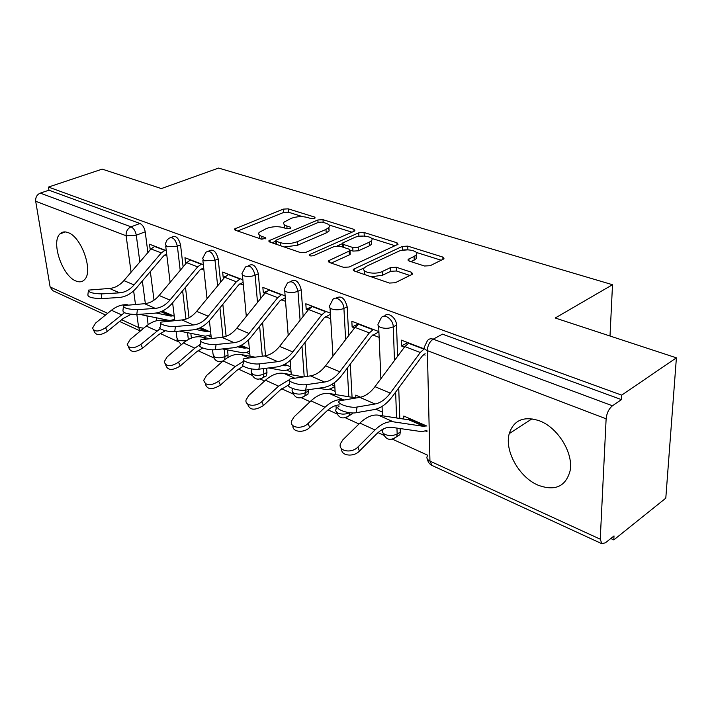 <?xml version="1.0" encoding="UTF-8"?>
<svg xmlns="http://www.w3.org/2000/svg" width="712" height="712" viewBox="0 0 712 712"><rect width="100%" height="100%" fill="white"/><g stroke="black" fill="none" stroke-linecap="round" stroke-linejoin="round"><path stroke-width="1.07" d="M314.517 218.362L315.176 217.916L314.544 217.053L288.235 208.847L283.251 209.123L234.444 229.024L235.227 230.19L261.366 239.152L265.798 238.449L265.211 237.559L261.767 236.384C258.972 235.352 258.091 234.025 259.115 232.406L266.573 228.445C272.251 226.469 277.76 226.167 283.109 227.546L286.571 228.685L290.202 228.49L290.897 228.018L290.291 227.137L286.829 226.007C283.981 225.001 283.065 223.702 284.088 222.108L291.199 218.353C296.708 216.439 302.137 216.145 307.477 217.463L310.948 218.557L314.517 218.362M68.129 232.619C64.828 231.356 62.122 231.774 59.995 233.865C50.774 241.938 62.273 275.9 75.775 280.937C79.379 282.477 82.316 282.023 84.594 279.585C93.512 271.317 81.569 236.945 68.129 232.619M539.509 420.828C523.801 415.763 513.708 420.036 509.222 433.661C504.336 450.803 519.128 477.28 538.112 485.192C554.968 491.378 565.622 486.643 570.063 470.997C573.792 453.455 557.968 427.601 539.509 420.828M410.975 261.642L414.188 260.103L414.09 256.418L408.145 259.417L409.258 261.09L424.503 266.003L430.19 265.701L444.048 258.794L442.864 257.077L407.762 246.13L402.289 246.423L353.277 269.358L354.291 271.014L389.411 283.056L395.24 282.744L412.693 274.067L411.572 272.287L396.317 267.258L390.639 267.552L382.415 271.459C375.171 275.224 360.138 272.118 364.375 267.801L356.125 271.637M414.09 256.418L416.111 255.003C420.285 250.829 405.324 247.856 398.364 251.416L366.689 266.172L364.375 267.801M48.443 187.069L102.199 169.127L161.357 188.573L218.584 168.068L612.507 284.72L555.218 318.006L676.4 357.833L621.701 395.142L48.443 187.069L48.959 190.193L40.281 193.112L131.017 226.834C133.714 228.232 135.476 231.017 136.286 235.2L139.837 261.989M354.033 231.302L354.905 230.715L353.926 229.335L323.008 219.696L317.881 219.972L268.931 240.736L269.777 242.035L300.562 252.591L306 252.306L354.033 231.302L353.926 229.335M364.063 232.504L396.967 242.765L398.044 244.296L349.138 267.018L343.504 267.312L329.247 262.425L328.285 260.886L350.019 250.66L349.031 249.155L339.802 246.138L334.4 246.423L313.689 255.572C310.797 256.267 309.302 255.991 309.204 254.754L358.768 232.788L364.063 232.504L364.295 236.055M676.4 357.833L665.8 498.169L613.788 539.91L610.754 538.53M160.182 333.492L177.644 341.44M198.016 350.704L213.76 357.878M221.637 361.456L222.197 361.714M238.422 369.092L252.19 375.358M260.263 379.033L264.606 381.009M281.667 388.779L293.139 393.994M301.452 397.777L310.094 401.71M328.081 409.898L336.883 413.903M345.445 417.802L358.999 423.969M378.001 432.611L383.697 435.21M392.561 439.242L427.601 455.182M621.701 395.142L621.451 399.619L612.453 405.787C608.858 408.777 606.758 413.12 606.126 418.807L600.252 539.18L601.854 543.71L605.449 542.775L614.011 535.931L613.788 539.91M48.959 190.193L139.953 223.488C142.658 224.867 144.411 227.635 145.204 231.8L147.882 252.573M150.339 271.583L154.023 300.179M156.293 317.783L156.676 320.72M105.572 314.998L52.688 290.621L50.125 286.963L35.689 201.274C35.395 197.358 36.926 194.634 40.281 193.112M203.347 264.722L184.951 257.717L185.538 262.826L187.123 262.176M242.881 279.789L222.651 272.082L223.185 277.324L225.606 276.283M285.12 295.88L262.853 287.399L263.315 292.783L266.902 291.163M330.35 313.111L305.813 303.757L306.204 309.293L312.488 306.302M378.9 331.596L351.835 321.29L352.128 326.977L358.43 323.8M360.503 397.216L355.715 395.133L355.867 397.946M424.913 349.129L401.239 340.105L401.435 345.97L407.736 342.588M426.888 426.079L403.784 416.031L403.882 419.083M407.246 419.599L409.249 418.407M384.569 316.146C387.622 311.233 396.54 317.899 396.513 325.144L397.608 356.312M398.72 387.915L399.797 418.451M400.144 428.553L400.269 432.104L397.163 433.973L396.762 436.563L393.576 438.895M336.037 298.159C341.084 295.231 344.795 298.114 347.171 306.819L348.729 335.557M350.268 364.126L352.066 397.314M290.79 281.427C295.418 278.606 298.889 281.382 301.221 289.748L303.134 316.422M304.994 342.454L307.415 376.292M308.376 389.74L308.465 391.03L305.368 392.686L304.834 395.89L302.28 397.51M248.31 265.79L248.639 265.647C252.911 263.182 256.142 265.905 258.331 273.817L260.512 298.711M262.603 322.589L265.505 355.786M266.6 368.22L266.973 372.465L263.885 374.031L263.307 377.44L261.037 378.793M208.491 251.14L209.203 250.847C213.155 248.782 216.154 251.47 218.192 258.91L220.587 282.255M222.838 304.273L226.122 336.313M227.52 349.912L228.045 355.048L224.974 356.525L224.591 359.685M171.156 237.399L172.179 236.998C175.846 235.263 178.641 237.906 180.563 244.937L183.118 266.911M185.485 287.328L189.027 317.757M190.834 333.341L191.386 338.102M612.507 284.72L610.006 336.019M166.261 250.597L149.52 244.225L150.161 249.2L151.078 248.844M425.589 431.027L427.031 431.659M172.927 320.195L173.87 320.614M208.58 335.842L211.17 336.981M246.486 352.467L249.832 353.935M286.874 370.178L291.057 372.02M329.985 389.09L335.112 391.342M376.114 409.329L382.291 412.034M174.262 316.253L162.354 311.073M150.161 249.2L150.615 249.378M164.899 254.878L166.875 255.635M396.344 437.026L399.877 434.703L400.269 432.104M349.049 415.728L352.324 413.797L352.627 412.924M304.87 395.819L307.931 394.226L308.465 391.03M263.449 377.164L266.386 375.874L266.973 372.465M227.92 357.424L228.045 355.048M621.451 399.619L442.455 334.142L433.216 339.17L612.453 405.787M185.538 262.826L186.304 263.12M201.238 268.878L203.908 269.901M210.636 332.068L200.446 327.636M223.185 277.324L224.289 277.751M239.944 283.776L243.379 285.103M249.36 348.898L241.154 345.329M263.315 292.783L264.82 293.353M281.249 299.681L285.548 301.336M290.656 366.849L284.738 364.277M306.204 309.293L308.145 310.04M325.42 316.698L330.697 318.727M334.791 386.038L331.525 384.622M352.128 326.977L354.576 327.921M372.785 334.934L379.14 337.381M401.435 345.97L404.452 347.127M423.676 354.532L425.171 355.11M284.346 225.544L284.471 227.991M259.417 235.895L259.693 238.582M302.662 216.679L288.485 212.22L283.51 212.496L237.63 231.017M275.9 241.181L272.029 242.81M352.004 232.192L328.917 224.93M322.225 222.091L318.62 222.286L276.567 239.962L275.838 240.46L276.434 241.377L280.163 242.641C285.717 244.127 291.395 243.815 297.198 241.733L325.971 229.433L328.917 227.44C330.065 225.722 329.077 224.333 325.962 223.265L322.225 222.091M275.891 241.074L276.025 244.18M284.213 246.984L297.456 245.284L297.198 241.733M328.535 227.867L329.122 230.928L326.185 232.931L297.456 245.284M371.468 238.315L395.222 245.782M331.214 263.102L349.316 254.905L350.206 254.291L350.162 253.294M337.417 245.836L342.41 243.629M358.901 236.331L358.768 232.788M369.208 242.249L371.459 240.701C375.135 236.802 361.242 234.284 354.46 237.559L342.57 243.032L343.54 244.483L352.769 247.482L358.207 247.197L369.208 242.249L369.368 245.845L371.611 244.287L371.504 241.76M342.623 243.976L342.588 247.046M369.368 245.845L358.385 250.811L352.956 251.096L350.215 250.197M364.224 236.037L358.937 236.322M414.188 260.103L416.208 258.687L416.137 255.857M364.544 271.53L364.749 274.601M371.228 276.817L382.567 275.215L382.415 271.459M410.059 275.517L396.45 270.996L390.781 271.29L382.567 275.215M408.074 249.823L401.862 250.312M441.315 260.281L416.217 252.386M131.026 314.321L123.22 318.451L107.379 331.392C100.597 335.566 96.254 335.672 94.349 331.712L93.521 330.057M127.92 304.825C122.313 304.229 116.821 306.044 111.437 310.263L95.604 323.052L92.551 328.107C94.438 332.059 98.79 331.943 105.59 327.769L124.422 312.728M156.15 313.013L171.04 316.128L160.912 311.714L162.995 311.349M171.04 316.128L173.114 315.754M174.654 319.448L169.67 320.525L139.463 314.33M154.842 246.245L150.997 248.942L123.897 280.617C119.687 285.405 114.872 288.013 109.47 288.44L88.439 290.122C88.315 292.356 92.765 293.611 101.789 293.896L101.237 298.613C92.213 298.355 87.772 297.091 87.896 294.821L88.306 291.252M101.237 298.613L119.02 297.509C125.561 296.94 131.391 293.736 136.49 287.888L163.626 255.937L166.688 254.14M165.157 250.179L161.295 252.902L134.061 284.907C129.824 289.748 125 292.392 119.58 292.837L101.789 293.896M165.335 330.724L158.696 334.658L142.631 348.141C135.458 352.565 130.91 352.556 129.005 348.132L128.347 346.771M167.338 321.148L164.321 320.534C158.295 319.448 152.279 321.299 146.289 326.087L130.234 339.41L127.217 344.448C129.13 348.871 133.678 348.862 140.869 344.439L160.2 328.606M195.586 329.433L206.729 331.676L208.821 331.276M210.93 334.756L205.305 336.206L179.477 331.098M202.689 348.008L196.503 351.924L180.225 366.004C172.598 370.694 167.836 370.552 165.94 365.576L165.487 364.606M209.373 338.547L201.585 337.016C195.542 335.966 189.49 337.951 183.42 342.953L167.151 356.854L164.196 361.821C166.083 366.787 170.853 366.92 178.498 362.221L194.839 348.141L200.455 344.297M237.603 346.851L244.688 348.221L246.779 347.776M249.556 350.989L246.842 352.307L243.21 352.885L222.42 348.942M190.576 259.862L186.686 262.666L159.132 295.489C154.842 300.464 149.974 303.196 144.536 303.695L123.541 305.608C123.327 308.047 127.946 309.4 137.398 309.667L136.793 314.535C127.341 314.277 122.731 312.915 122.954 310.441L123.39 306.89M136.793 314.535L154.691 313.182C161.277 312.524 167.169 309.168 172.357 303.098L199.947 269.973L203.677 267.828M201.549 264.036L197.642 266.875L169.945 300.063C165.638 305.083 160.761 307.86 155.305 308.385L137.398 309.667M228.614 274.351L224.68 277.28L196.654 311.349C192.293 316.502 187.381 319.377 181.916 319.955L161.01 322.109C157.486 323.8 168.682 327.235 175.41 326.514L174.743 331.525C168.023 332.273 156.845 328.81 160.36 327.093L160.823 323.577M174.743 331.525L192.73 329.905C199.351 329.14 205.305 325.615 210.574 319.305L238.636 284.916L243.121 282.353M240.309 278.801L236.357 281.774L208.198 316.217C203.819 321.441 198.888 324.352 193.406 324.957L175.41 326.514M243.326 366.164L236.891 370.365L220.4 385.085C212.256 390.087 207.254 389.767 205.412 384.142M254.567 357.077L241.332 354.594C235.298 353.597 229.211 355.724 223.061 360.957L206.578 375.482L203.703 380.306C205.546 385.922 210.556 386.224 218.718 381.223L235.272 366.502L243.664 361.189M282.522 365.363L285.129 365.852L287.23 365.363M290.763 368.202L287.23 370.009L283.59 370.667L268.638 367.962M288.68 384.872L280.127 390.105L263.431 405.529C254.763 410.833 249.512 410.343 247.669 404.042M303.294 376.853L283.83 373.382C277.813 372.456 271.699 374.735 265.478 380.217L248.791 395.436L246.023 400.028C244.714 406.071 256.089 407.246 261.811 401.586L278.561 386.162L289.348 379.719M334.818 386.5L330.35 388.912L326.71 389.642L318.504 388.245M339.232 404.906C334.978 405.19 330.742 407.317 326.514 411.296L309.649 427.485C303.899 433.43 291.893 432.077 292.979 425.687M355.973 397.964L329.362 393.513C323.39 392.668 317.258 395.124 310.975 400.874L294.092 416.84L291.484 421.095C289.57 427.832 302.057 429.674 308.091 423.453L325.019 407.255C331.329 401.426 337.461 398.916 343.415 399.735L344.163 399.859M376.897 408.893L372.465 409.889M269.189 289.811L265.211 292.863L236.722 328.268C232.29 333.634 227.324 336.651 221.841 337.328L201.078 339.749C197.135 341.555 209.141 345.409 216.074 344.528L215.344 349.699C208.411 350.598 196.432 346.726 200.366 344.884L200.846 341.413M215.344 349.699L233.394 347.776C240.033 346.895 246.04 343.184 251.398 336.625L279.923 300.873L285.272 297.794M281.676 294.563L277.689 297.661L249.058 333.474C244.608 338.912 239.632 341.974 234.132 342.677L216.074 344.528M312.559 306.329L308.545 309.533L279.585 346.37C275.081 351.959 270.079 355.146 264.579 355.92L244.038 358.643C239.615 360.575 252.529 364.909 259.675 363.85L258.874 369.19C251.728 370.267 238.832 365.906 243.255 363.939L243.762 360.53M258.874 369.19L276.95 366.92C283.599 365.906 289.651 361.99 295.097 355.155L324.085 317.944L330.421 314.232M325.927 311.42L321.904 314.668L292.801 351.959C288.28 357.611 283.269 360.851 277.769 361.66L259.675 363.85M359.026 324.031L354.977 327.387L325.562 365.79C320.987 371.62 315.95 374.984 310.45 375.874L290.202 378.918C285.236 380.982 299.2 385.886 306.552 384.622L305.671 390.132C298.319 391.431 284.373 386.491 289.339 384.391L289.864 381.062M305.671 390.132L323.729 387.479C330.368 386.322 336.456 382.175 341.991 375.046L371.433 336.233L378.909 331.739M373.364 329.496L369.314 332.905L339.757 371.789C335.165 377.698 330.119 381.116 324.619 382.041L306.552 384.622M426.995 430.19L422.358 431.739L391.6 427.325C386.732 426.755 381.668 429.016 376.434 434.089L359.4 451.114C353.553 457.442 340.692 455.787 341.733 448.934M411.198 419.261L409.115 419.893L378.277 415.149C372.358 414.393 366.235 417.045 359.889 423.088L342.837 439.874L340.443 443.665C337.755 451.159 351.55 453.882 357.922 447.002L375.019 429.959C381.383 423.818 387.506 421.112 393.398 421.833L424.103 426.426L426.185 425.776M408.928 343.042L404.861 346.575L374.984 386.669C370.347 392.766 365.283 396.326 359.8 397.349L339.935 400.749C334.355 402.939 349.53 408.528 357.086 407.024L356.107 412.72C348.551 414.268 333.403 408.635 338.983 406.41M356.107 412.72L374.094 409.614C380.706 408.288 386.821 403.891 392.437 396.442L422.314 355.902L425.135 353.695M408.51 343.264L423.943 349.147L420.285 352.502L390.283 393.131C385.619 399.307 380.546 402.93 375.082 403.998L357.086 407.024M314.624 218.308L314.544 217.053M265.318 238.832L265.211 237.559M290.389 228.401L290.291 227.137M606.126 418.807L427.369 350.633L429.95 461.1L600.252 539.18M145.204 231.8L136.286 235.2L126.113 235.752L35.689 201.274M142.347 280.991L145.355 303.615M146.975 315.87L148.141 324.672M121.636 319.75L138.635 327.538L136.855 314.526M135.467 304.309L133.625 290.852M131.088 272.215L126.113 235.752C125.908 231.542 127.546 228.57 131.017 226.834L139.953 223.488M50.125 286.963L107.645 313.325M396.513 325.144L393.255 326.835L394.484 360.503M395.632 392.107L396.575 417.962M396.949 428.09L397.163 433.973C393.327 435.86 389.339 436.047 385.192 434.534C382.567 433.199 381.846 431.606 383.038 429.745L383.012 429.131M347.171 306.819L343.914 308.412L345.64 339.579M347.225 368.149L348.809 396.762M301.221 289.748L297.981 291.252L300.09 320.284M301.986 346.317L304.202 376.728M305.181 390.194L305.368 392.686C301.594 394.368 297.883 394.546 294.225 393.229C292.196 392.223 291.6 390.986 292.418 389.5L292.338 388.432M258.331 273.817L255.101 275.233L257.522 302.431M259.64 326.301L262.292 356.187M263.404 368.62L263.885 374.031C260.147 375.616 256.56 375.794 253.107 374.557L251.247 372.83L251.229 368.869M218.192 258.91L214.988 260.245L217.641 285.832M219.928 307.851L222.963 337.177M224.218 349.281L224.974 356.525C221.281 358.029 217.81 358.207 214.552 357.05L213.03 354.14L212.559 349.797M180.563 244.937L177.377 246.201L180.216 270.364M182.619 290.781L185.948 319.11M187.541 332.691L188.342 339.526M169.002 238.244C172.66 236.509 175.455 239.161 177.377 246.201L166.919 246.761L165.513 244.51L165.718 242.925L167.062 240.042L169.002 238.244M186.179 340.852L178.311 340.594L176.914 338.013L176.104 331.4M205.99 252.164C209.933 250.099 212.933 252.796 214.988 260.245L204.175 260.823L202.644 258.278L205.99 252.164M222.794 361.198L222.349 361.233M245.409 267.036C249.672 264.579 252.902 267.312 255.101 275.233C251.203 276.674 247.473 276.87 243.905 275.82L242.427 274.957L241.938 273.639L245.409 267.036M287.497 282.976C292.098 280.038 295.596 282.798 297.981 291.252C294.038 292.774 290.167 292.979 286.384 291.849C284.293 290.986 283.679 289.9 284.551 288.582L287.497 282.976M332.54 300.099C335.041 294.804 343.78 301.14 343.914 308.412C339.935 310.032 335.922 310.236 331.89 309.026C329.496 308.029 328.828 306.792 329.878 305.306L332.54 300.099M349.699 412.711L349.218 415.55L346.361 417.49M380.875 318.549C383.332 312.443 393.273 319.029 393.255 326.835C389.242 328.561 385.076 328.775 380.76 327.467C378.028 326.318 377.289 324.903 378.544 323.239L380.875 318.549M349.556 412.693C345.765 414.411 341.956 414.571 338.147 413.174C335.85 412.017 335.192 410.61 336.189 408.955L335.975 405.475M426.897 341.716C428.117 339.072 430.217 338.218 433.216 339.17C429.576 341.653 427.627 345.471 427.369 350.633C424.245 349.289 423.435 347.67 424.948 345.783L426.897 341.716M427.44 459.178C427.948 462.079 429.478 464.171 432.015 465.443L429.95 461.1C426.951 459.552 426.168 457.727 427.609 455.627M143.788 328.161L138.635 327.538L140.433 330.947M287.043 228.801L286.829 226.007M262.016 239.303L261.767 236.384M235.761 230.377L235.556 228.267M283.51 212.496L283.251 209.123M288.485 212.22L288.235 208.847M270.168 242.169L269.99 240.015M318.042 222.536L317.881 219.972M323.168 222.393L323.008 219.696M276.674 244.403L276.434 241.377M280.394 245.685L280.163 242.641M326.185 232.931L325.971 229.433M397.047 244.946L396.967 242.765M329.362 262.47L329.229 260.227M349.316 254.905L349.129 251.274M309.996 255.822L309.889 254.273M343.7 247.411L343.54 244.483M352.956 251.096L352.769 247.482M358.385 250.811L358.207 247.197M408.973 260.984L408.911 258.874M390.781 271.29L390.639 267.552M396.45 270.996L396.317 267.258M411.643 274.752L411.572 272.287M354.291 271.014L354.175 268.736M402.405 250.054L402.289 246.423M407.878 249.761L407.762 246.13M442.909 259.497L442.864 257.077M105.59 327.769L107.379 331.392M162.648 311.5L172.767 315.906M111.437 310.263L121.485 314.829M164.739 250.339L154.433 246.414M161.295 252.902L150.997 248.942M134.061 284.907L123.897 280.617M119.58 292.837L109.47 288.44M140.869 344.439L142.631 348.141M200.117 327.796L208.465 331.436M198.986 328.303L206.729 331.676M146.289 326.087L156.987 330.955M164.321 320.534L165.967 321.263M178.498 362.221L180.225 366.004M240.816 345.507L246.432 347.945M239.677 346.041L244.688 348.221M183.42 342.953L194.839 348.141M201.585 337.016L205.83 338.885M201.131 264.214L190.166 260.031M197.642 266.875L186.686 262.666M169.945 300.063L159.132 295.489M155.305 308.385L144.536 303.695M239.891 278.988L228.196 274.529M236.357 281.774L224.68 277.28M208.198 316.217L196.654 311.349M193.406 324.957L181.916 319.955M218.718 381.223L220.4 385.085M284.399 364.464L286.874 365.541M283.26 365.034L285.129 365.852M223.061 360.957L235.272 366.502M241.332 354.594L248.532 357.78M261.811 401.586L263.431 405.529M265.478 380.217L278.561 386.162M283.83 373.382L294.412 378.063M308.091 423.453L309.649 427.485M310.975 400.874L325.019 407.255M329.362 393.513L343.415 399.735M281.258 294.759L268.771 289.998M277.689 297.661L265.211 292.863M249.058 333.474L236.722 328.268M234.132 342.677L221.841 337.328M325.5 311.625L312.141 306.534M321.904 314.668L308.545 309.533M292.801 351.959L279.585 346.37M277.769 361.66L264.579 355.92M372.946 329.709L358.608 324.245M369.314 332.905L354.977 327.387M339.757 371.789L325.562 365.79M324.619 382.041L310.45 375.874M357.922 447.002L359.4 451.114M410.851 419.466L425.829 425.99M409.115 419.893L424.103 426.426M359.889 423.088L375.019 429.959M378.277 415.149L393.398 421.833M420.285 352.502L404.861 346.575M390.283 393.131L374.984 386.669M375.082 403.998L359.8 397.349M65.353 231.925L59.995 233.865M532.033 418.798L509.222 433.661M177.039 339.651L181.329 344.742M174.787 320.542L172.615 302.778M170.132 282.379L165.7 246.049M266.386 375.874L263.307 377.44C257.735 380.644 253.81 379.291 251.541 373.391M307.931 394.226L304.834 395.89C299.031 399.512 294.91 398.186 292.463 391.912M352.324 413.797L349.218 415.55C343.166 419.671 338.814 418.38 336.18 411.687M399.877 434.703L396.762 436.563C390.434 441.253 385.833 440.016 382.958 432.843M213.137 356C214.819 360.975 218.148 362.604 223.141 360.886M211.322 338.351L209.408 320.676M207.032 298.737L202.84 260.04M250.046 356.231L248.515 339.847M246.308 316.351L242.427 274.948M291.27 374.708L290.158 360.441M288.209 335.405L284.738 290.888M335.308 394.51L334.578 382.575M332.967 356.116L330.039 307.94M382.451 415.79L382.05 406.41M380.884 378.748L378.668 326.238M432.015 465.443L601.854 543.71M119.563 321.441L140.344 331.018M234.515 229.798L234.444 229.024M269.002 241.608L268.931 240.736M329.122 230.928L328.917 227.44M328.348 261.927L328.285 260.886M350.206 254.291L350.019 250.66M309.248 255.439L309.204 254.754M371.611 244.287L371.459 240.701M408.172 260.503L408.145 259.417M416.208 258.687L416.111 255.003M353.339 270.48L353.277 269.358"/></g></svg>
